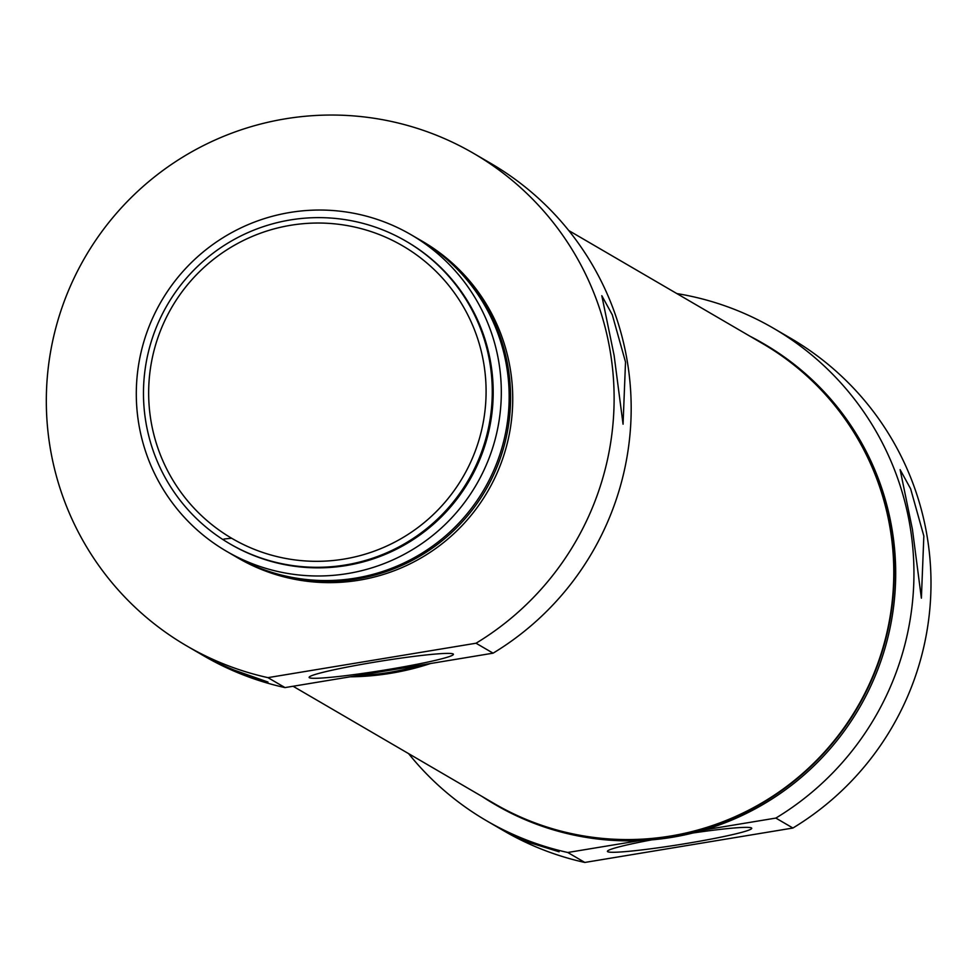 <?xml version="1.0" encoding="UTF-8"?>
<svg xmlns="http://www.w3.org/2000/svg" width="980" height="980" viewBox="0 0 980 980"><rect width="100%" height="100%" fill="white"/><g stroke="black" fill="none" stroke-linecap="round" stroke-linejoin="round"><path stroke-width="1.47" d="M293.081 686.257L494.398 803.661A266.266 264.894 -59.7 0 0 778.279 792.465A266.266 264.894 -59.7 0 0 890.44 530.339A266.266 264.894 -59.7 0 0 762.685 343.637L568.743 230.533M584.827 862.449L567.775 852.49A284.996 283.526 120.3 0 1 486.472 820.713L488.175 821.718A284.996 283.526 -59.7 0 0 526.174 840.203L559.066 851.779L531.16 843.119A284.996 283.526 120.3 0 1 493.173 824.621L503.524 830.66A284.996 283.526 -59.7 0 0 584.827 862.449L792.906 828.027A284.996 283.526 -59.7 0 0 790.676 338.284L773.624 328.337A284.996 283.526 120.3 0 1 775.854 818.08L792.906 828.027M486.472 820.713A284.996 283.526 120.3 0 1 408.587 753.608M676.861 293.584A284.996 283.526 120.3 0 1 773.624 328.337M493.173 824.621A284.996 283.526 120.3 0 1 490.686 823.151M912.429 529.371L900.118 469.653L910.628 488.812L923.846 536.023L921.384 598.18L912.429 529.371M651.749 839.86A73.084 4.716 170.9 0 0 607.527 851.057A73.084 4.716 170.9 0 0 680.341 844.478A73.084 4.716 170.9 0 0 751.55 827.99A73.084 4.716 170.9 0 0 751.476 827.941A73.084 4.716 170.9 0 0 692.836 833.012M775.854 818.08L704.155 829.938A266.683 265.298 -59.7 0 1 672.133 837.3A266.683 265.298 -59.7 0 1 639.462 840.644L567.775 852.49M481.744 796.274A266.683 265.298 -59.7 0 0 494.202 804.017A266.683 265.298 -59.7 0 0 670.639 836.418A266.683 265.298 -59.7 0 0 889.632 621.602A266.683 265.298 -59.7 0 0 762.893 343.282A266.683 265.298 -59.7 0 0 750.031 336.25M639.462 840.644A266.683 265.298 120.3 0 1 495.696 804.886L494.202 804.017M762.893 343.282L764.388 344.151A266.683 265.298 120.3 0 1 893.662 606.204A266.683 265.298 120.3 0 1 704.155 829.938M344.103 559.066A169.369 168.499 120.3 0 1 159.74 332.588A169.369 168.499 120.3 0 1 448.277 284.874A169.369 168.499 120.3 0 1 344.103 559.066M476.035 643.223L267.944 677.645A284.996 283.526 120.3 0 1 186.641 645.857A284.996 283.526 120.3 0 1 85.297 256.834A284.996 283.526 120.3 0 1 473.793 153.48A284.996 283.526 120.3 0 1 476.035 643.223L493.087 653.17A284.996 283.526 -59.7 0 0 490.858 163.427L473.793 153.48M419.661 239.745A183.211 182.268 120.3 0 1 420.383 240.149L422.527 241.399A183.211 182.268 120.3 0 1 509.6 432.621A183.211 182.268 120.3 0 1 359.133 580.197A183.211 182.268 120.3 0 1 237.92 557.938L235.776 556.689A183.211 182.268 120.3 0 1 235.065 556.273M186.641 645.857L196.992 651.896A284.996 283.526 -59.7 0 0 234.98 670.394L267.981 682.043L239.978 673.297A284.996 283.526 120.3 0 1 201.99 654.812L203.705 655.804A284.996 283.526 -59.7 0 0 285.009 687.592L267.944 677.645M201.99 654.812A284.996 283.526 120.3 0 1 199.504 653.342M614.105 355.385L601.806 295.678L612.304 314.825L625.522 362.049L623.06 424.205L614.105 355.385M231.696 538.277A18.155 1.176 170.9 0 0 223.869 539.086M345.511 564.97A175.077 174.171 -59.7 0 0 489.277 423.948A175.077 174.171 -59.7 0 0 406.075 241.239A175.077 174.171 -59.7 0 0 167.421 304.731A175.077 174.171 -59.7 0 0 229.675 543.704A175.077 174.171 -59.7 0 0 345.511 564.97M406.075 241.239L407.006 241.778A175.077 174.171 120.3 0 1 490.208 424.487A175.077 174.171 120.3 0 1 346.43 565.521A175.077 174.171 120.3 0 1 230.606 544.243L229.675 543.704M309.386 677.731A73.084 4.716 170.9 0 0 387.174 669.659A73.084 4.716 170.9 0 0 453.226 654.015A73.084 4.716 170.9 0 0 380.522 661.194A73.084 4.716 170.9 0 0 309.214 677.082A73.084 4.716 170.9 0 0 309.386 677.731M285.009 687.592L493.087 653.17M430.538 663.521A266.683 265.298 120.3 0 1 390.873 673.26A266.683 265.298 120.3 0 1 350.203 676.812M421.4 665.028A266.683 265.298 120.3 0 1 389.366 672.39A266.683 265.298 120.3 0 1 356.696 675.735M347.716 573.545A183.211 182.268 120.3 0 1 226.503 551.274A183.211 182.268 120.3 0 1 161.357 301.191A183.211 182.268 120.3 0 1 411.098 234.747A183.211 182.268 120.3 0 1 498.183 425.957A183.211 182.268 120.3 0 1 347.716 573.545M411.098 234.747L418.95 239.316A183.211 182.268 120.3 0 1 506.035 430.538A183.211 182.268 120.3 0 1 355.569 578.114A183.211 182.268 120.3 0 1 234.355 555.856L226.503 551.274M420.383 240.149A183.211 182.268 120.3 0 1 507.456 431.372A183.211 182.268 120.3 0 1 357.002 578.947A183.211 182.268 120.3 0 1 235.776 556.689M531.16 843.119L531.001 842.077M239.978 673.297L239.818 672.255"/></g></svg>
